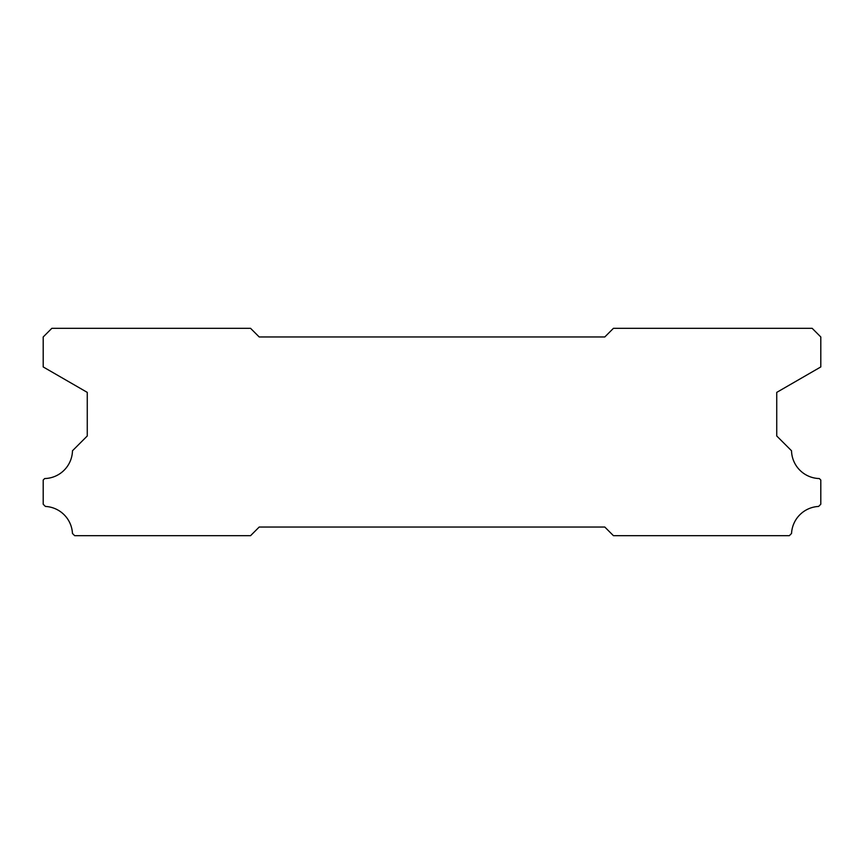 <?xml version="1.0" encoding="UTF-8"?>
<svg xmlns="http://www.w3.org/2000/svg" width="864" height="864" viewBox="0 0 864 864"><rect width="100%" height="100%" fill="white"/><g stroke="black" fill="none" stroke-linecap="round" stroke-linejoin="round"><path stroke-width="1.3" d="M604.8 336.96L259.2 336.96L250.56 328.32L51.84 328.32L43.2 336.96L43.2 366.941L87.264 392.386L87.264 435.974L72.479 450.76A28.512 28.512 0 0 1 44.69 478.548L43.2 480.038L43.2 504.241L45.403 506.444A28.512 28.512 0 0 1 72.457 533.466L74.671 535.68L250.56 535.68L259.2 527.04L604.8 527.04L613.44 535.68L789.329 535.68L791.543 533.466A28.512 28.512 0 0 1 818.597 506.444L820.8 504.241L820.8 480.038L819.31 478.548A28.512 28.512 0 0 1 791.521 450.76L776.736 435.974L776.736 392.386L820.8 366.941L820.8 336.96L812.16 328.32L613.44 328.32L604.8 336.96"/></g></svg>
